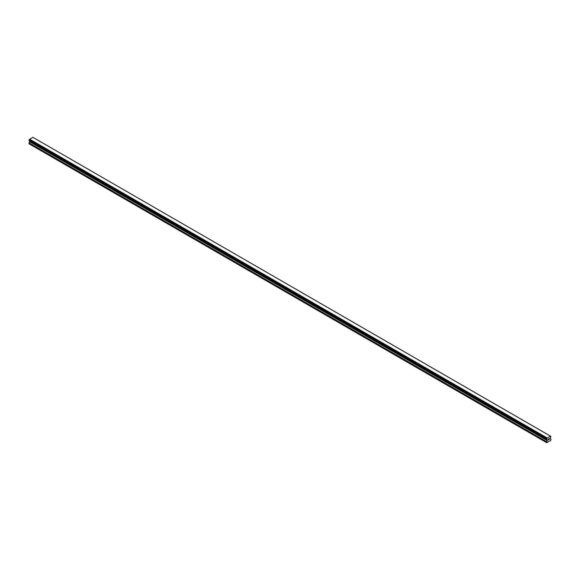 <?xml version="1.0" encoding="UTF-8"?>
<svg xmlns="http://www.w3.org/2000/svg" width="580" height="580" viewBox="0 0 580 580"><rect width="100%" height="100%" fill="white"/><g stroke="black" fill="none" stroke-linecap="round" stroke-linejoin="round"><path stroke-width="0.87" d="M548.238 439.198L548.629 438.973L548.238 439.198M548.238 439.966L548.629 439.741L548.238 439.966M548.18 440.053L548.629 438.908M548.934 438.959L549.347 438.582M549.238 439.075L548.999 439.524L549.238 439.075M548.999 439.524L549.419 439.285L548.999 439.524M548.89 439.647L549.332 438.683M547.005 439.654L546.65 439.451A0.631 0.362 -60 0 1 547.005 439.654L546.744 442.707L550.775 440.379L551 439.307L550.239 438.647L550.514 437.625A0.631 0.362 -60 0 1 550.87 437.008L550.5 436.153L550.87 436.392A0.631 0.362 -60 0 1 550.522 436.189L32.98 137.366M546.65 439.451L546.65 438.835A0.631 0.362 -60 0 0 546.998 438.219L550.485 436.138M29.718 141.034L29 143.789L546.519 442.576M547.034 439.705L29.515 140.918L547.02 439.698M29.073 140.657L546.592 439.444L29.073 140.657M550.376 436.08L32.857 137.293L29.478 139.432A0.631 0.362 -60 0 1 29.13 140.048L29.036 140.635L546.548 439.423M547.143 437.951L29.623 139.164M547.049 438.11L29.529 139.323M546.998 438.219L29.478 139.432M546.65 438.835L29.13 140.048M546.592 438.9L29.073 140.113M546.548 438.966L29.036 140.179M546.519 439.082L29 140.295M546.519 439.35L29 140.563M547.281 439.952L29.761 141.165M547.281 440.358L29.761 141.571M547.216 440.575L29.696 141.788M546.585 441.67L29.065 142.883M546.519 441.887L29 143.1"/></g></svg>
